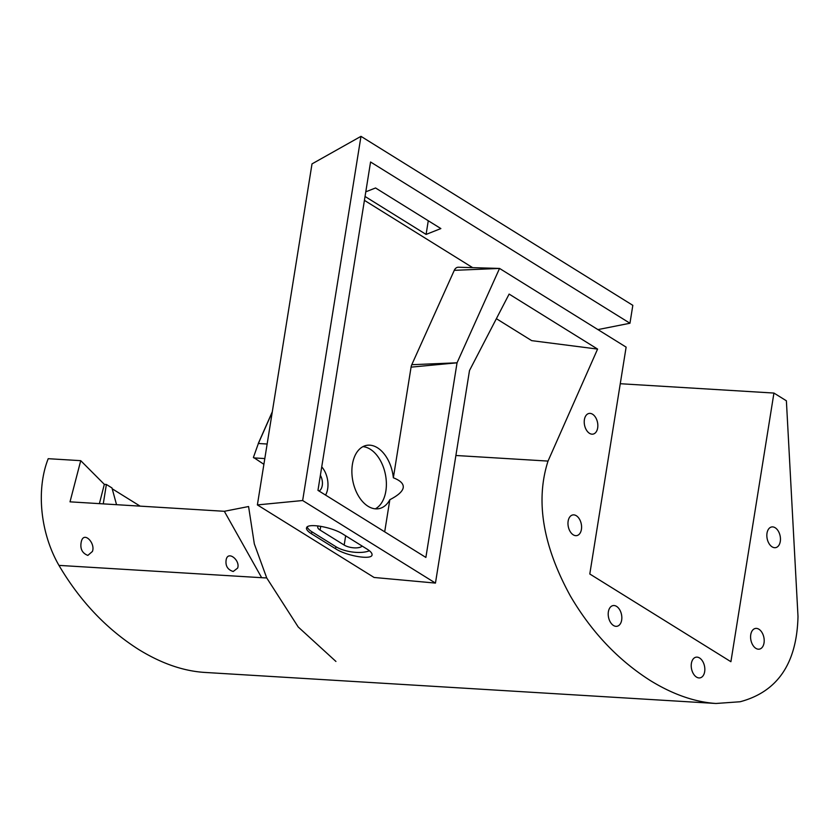 <?xml version="1.0" encoding="UTF-8"?>
<svg xmlns="http://www.w3.org/2000/svg" width="840" height="840" viewBox="0 0 840 840"><rect width="100%" height="100%" fill="white"/><g stroke="black" fill="none" stroke-linecap="round" stroke-linejoin="round"><path stroke-width="1.26" d="M496.377 318.685L531.688 340.641L597.587 349.083L548.026 461.087C535.332 500.651 542.776 545.611 570.36 595.959L570.644 596.452C591.591 632.058 618.146 660.082 650.307 680.547C672.808 694.397 694.701 702.041 715.974 703.479L740.04 701.757A89.481 56.312 78.8 0 0 740.418 701.673C777.672 691.625 796.866 663.232 798 616.476L786.387 400.796L773.934 393.057L730.905 661.71L589.796 573.993L626.125 347.13L499.548 268.433L457.044 362.806L425.88 557.434L317.971 490.361L370.566 161.994L629.958 323.243L597.933 329.595M224.333 511.298L248.577 506.531L254.321 543.879L266.721 577.93L261.66 577.689L224.333 511.298L70.014 501.837L80.734 460.667L48.216 458.693A89.481 56.312 78.8 0 0 58.958 565.383C79.916 600.989 106.47 629.013 138.632 649.467C161.133 663.327 183.015 670.971 204.298 672.399L715.974 703.479M264.81 458.567L253.806 457.894M267.141 444.024L258.373 443.489L253.397 457.454M548.026 461.087L455.899 455.49M597.587 349.083L509.124 294.084L469.497 370.545L435.456 583.086L302.652 500.525L360.98 136.343L632.825 305.34L629.958 323.243M780.287 541.433A10.531 6.625 -101.2 0 1 775.698 547.627A10.531 6.625 -101.2 0 1 767.151 538.587A10.531 6.625 -101.2 0 1 771.593 526.974A10.531 6.625 -101.2 0 1 778.271 531.058A10.531 6.625 -101.2 0 1 780.287 541.433M597.671 427.906A10.531 6.625 -101.2 0 1 593.082 434.102A10.531 6.625 -101.2 0 1 584.535 425.072A10.531 6.625 -101.2 0 1 588.987 413.459A10.531 6.625 -101.2 0 1 595.654 417.532A10.531 6.625 -101.2 0 1 597.671 427.906M764.033 642.925A10.531 6.625 -101.2 0 1 759.444 649.121A10.531 6.625 -101.2 0 1 750.897 640.091A10.531 6.625 -101.2 0 1 755.339 628.467A10.531 6.625 -101.2 0 1 762.017 632.551A10.531 6.625 -101.2 0 1 764.033 642.925M704.666 671.664A10.531 6.625 -101.2 0 1 700.077 677.859A10.531 6.625 -101.2 0 1 691.53 668.829A10.531 6.625 -101.2 0 1 695.972 657.206A10.531 6.625 -101.2 0 1 702.65 661.29A10.531 6.625 -101.2 0 1 704.666 671.664M581.417 529.399A10.531 6.625 -101.2 0 1 576.828 535.595A10.531 6.625 -101.2 0 1 568.281 526.565A10.531 6.625 -101.2 0 1 572.723 514.952A10.531 6.625 -101.2 0 1 579.4 519.026A10.531 6.625 -101.2 0 1 581.417 529.399M621.663 620.067A10.531 6.625 -101.2 0 1 617.075 626.262A10.531 6.625 -101.2 0 1 608.517 617.232A10.531 6.625 -101.2 0 1 612.969 605.609A10.531 6.625 -101.2 0 1 619.647 609.693A10.531 6.625 -101.2 0 1 621.663 620.067M272.296 411.81L258.279 443.489M253.554 457.443L263.886 464.32M116.54 504.693L111.983 487.956L106.376 484.47L104.328 484.344L80.734 460.667M140.112 506.132L112.203 488.786M435.456 583.086L374.094 577.469L257.387 504.913L312.007 163.895L360.98 136.343M302.652 500.525L257.387 504.913M311.504 533.799C308.028 531.594 306.369 529.704 306.537 528.108C306.537 522.659 331.916 526.88 343.014 534.167L367.08 549.129C370.566 551.324 372.215 553.224 372.046 554.82C372.046 560.259 346.679 556.049 335.58 548.762L311.504 533.799L311.84 531.741A21.389 8.431 9.1 0 1 307.219 526.964M773.934 393.057L620.267 383.723M364.423 200.351L472.679 267.656M365.788 191.825L375.543 187.971L440.864 228.575L426.09 234.423L365.043 196.466M454.272 270.344L499.548 268.433L458.451 267.236A9.282 5.838 78.8 0 0 454.272 270.344L411.779 364.707A9.282 5.838 78.8 0 0 411.075 367.143L393.351 477.781A32.245 20.286 78.8 0 0 366.45 445.399A32.245 20.286 78.8 0 0 352.842 480.974A32.245 20.286 78.8 0 0 379.019 508.641A32.245 20.286 78.8 0 0 389.844 499.706C398.097 495.464 402.56 491.442 403.221 487.652C403.778 483.861 400.481 480.575 393.351 477.781M389.844 499.706L384.689 531.836M233.216 571.494C227.682 569.751 225.32 565.908 226.128 559.986C227.766 549.927 240.513 560.438 237.636 568.092L233.216 571.494M87.843 555.408C82.194 553.192 79.979 548.783 81.197 542.188C83.433 530.187 95.781 543.165 92.4 551.481L87.843 555.408M99.393 503.643L104.328 484.344M106.376 484.47L103.267 503.874M369.401 550.756A21.389 8.431 9.1 0 1 335.906 546.703L311.84 531.741M428.274 220.752L426.09 234.423M321.731 466.872A19.079 12.012 -101.2 0 1 327.663 488.806A19.079 12.012 -101.2 0 1 325.563 495.075M318.192 525.913A10.531 4.147 -170.9 0 0 317.741 526.837A10.531 4.147 -170.9 0 0 320.114 530.103L344.18 545.066A10.531 4.147 -170.9 0 0 354.218 547.859A10.531 4.147 -170.9 0 0 362.145 546.063M362.943 446.639A32.245 20.286 -101.2 0 1 385.854 491.096A32.245 20.286 -101.2 0 1 375.312 508.841M320.376 475.304A10.531 6.625 -101.2 0 1 322.266 485.447A10.531 6.625 -101.2 0 1 319.116 491.075M266.721 577.93L298.211 626.986L335.927 661.448M264.695 577.878L58.958 565.383M272.244 412.146L258.373 443.489M411.075 367.143L457.044 362.806L411.779 364.707M335.906 546.703L335.58 548.762M320.723 526.292L320.114 530.103M345.66 535.815L344.18 545.066M306.432 528.822L306.537 528.108"/></g></svg>
